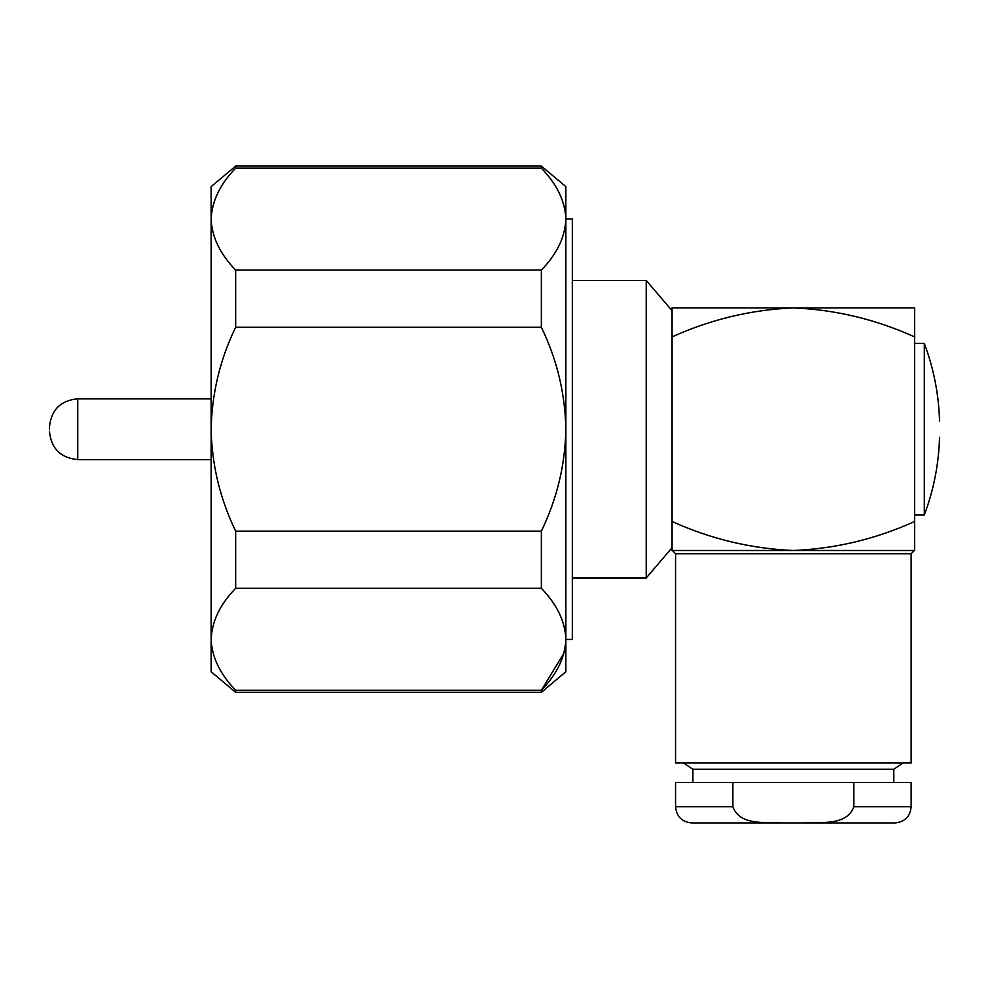 <?xml version="1.0" encoding="UTF-8"?>
<svg xmlns="http://www.w3.org/2000/svg" width="989" height="989" viewBox="0 0 989 989"><rect width="100%" height="100%" fill="white"/><g stroke="black" fill="none" stroke-linecap="round" stroke-linejoin="round"><path stroke-width="1.48" d="M939.55 421.116C938.784 394.364 933.703 368.464 924.307 343.406L924.307 421.116C944.68 421.116 944.68 421.116 924.307 421.116L924.307 515.009L914.64 515.009M732.874 782.497L911.141 782.497L911.141 806.752C910.189 816.568 904.787 821.958 894.971 822.922L691.744 822.922C681.916 821.958 676.525 816.568 675.561 806.752L732.874 806.752L732.874 782.497L675.561 782.497L675.561 806.752M853.828 782.497L853.828 806.752C846.769 826.26 820.474 821.723 803.822 822.922M782.88 822.922C766.252 821.76 739.821 826.186 732.874 806.752M914.64 336.915L914.64 307.913L793.351 307.913C835.334 309.656 875.76 319.336 914.64 336.915L914.64 521.487C875.76 539.079 835.334 548.747 793.351 550.49C751.158 548.697 710.732 539.017 672.063 521.487L672.063 550.49L914.64 550.49L914.64 521.487M646.225 280.431L646.225 577.984L672.063 547.708L672.063 310.694L646.225 280.431L572.322 280.431M672.063 307.913L672.063 336.915C710.732 319.385 751.158 309.718 793.351 307.913L672.063 307.913M646.225 577.984L572.322 577.984M675.561 553.729L675.561 763.001L911.141 763.001L911.141 553.729L675.561 553.729L672.335 550.49M692.906 782.497L692.906 769.244L893.809 769.244L903.068 763.001M924.307 437.286C944.68 437.286 944.68 437.286 924.307 437.286M563.965 653.16L541.366 690.248L235.654 690.248L235.654 692.325L541.366 692.325L541.366 690.248C556.98 674.164 565.139 657.178 565.856 639.277L565.856 671.778L541.366 692.325M211.164 216.912L211.164 186.624L235.654 166.078L235.654 168.155C220.04 184.238 211.881 201.237 211.164 219.125C211.819 236.878 219.991 253.876 235.654 270.096L235.654 327.26C220.028 359.489 211.869 393.474 211.164 429.201L211.164 219.125M235.654 692.325L211.164 671.778L211.164 641.49M211.164 639.277L211.164 429.201C211.794 464.62 219.966 498.592 235.654 531.142L235.654 588.307C220.04 604.403 211.881 621.389 211.164 639.277C211.819 657.042 219.991 674.028 235.654 690.248M49.45 429.201L49.45 427.1L49.45 429.201M565.856 639.438L572.322 639.438L572.322 218.965L565.856 218.965L565.856 639.277C565.201 621.525 557.042 604.539 541.366 588.307L541.366 531.142C557.067 498.592 565.226 464.62 565.856 429.201C565.152 393.474 556.992 359.489 541.366 327.26L541.366 270.096C556.98 254 565.139 237.014 565.856 219.125C565.201 201.373 557.042 184.374 541.366 168.155L541.366 166.078L565.856 186.624L565.856 219.125M235.654 588.307L541.366 588.307M235.654 327.26L541.366 327.26M541.366 531.142L235.654 531.142M235.654 168.155L541.366 168.155M541.366 270.096L235.654 270.096M235.654 166.078L541.366 166.078M853.828 806.752L911.141 806.752M211.164 398.802L77.748 398.802L77.748 459.601L211.164 459.601M692.906 769.244L683.634 763.001M893.809 782.497L893.809 769.244M914.64 343.406L924.307 343.406M939.55 437.286C938.784 464.039 933.703 489.951 924.307 515.009M77.748 398.802C60.564 400.471 51.131 409.903 49.45 427.1M77.748 459.601C60.564 457.932 51.131 448.499 49.45 431.303M911.141 553.729L914.38 550.49"/></g></svg>
